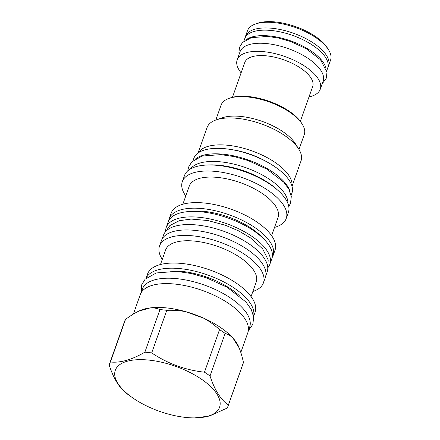 <?xml version="1.0" encoding="UTF-8"?>
<svg xmlns="http://www.w3.org/2000/svg" width="440" height="440" viewBox="0 0 440 440"><rect width="100%" height="100%" fill="white"/><g stroke="black" fill="none" stroke-linecap="round" stroke-linejoin="round"><path stroke-width="0.66" d="M162.113 239.08L163.504 235.142A54.995 23.76 -160.5 0 1 175.175 226.177A54.995 23.76 19.5 0 1 236.968 236.885A54.995 23.76 19.5 0 1 267.185 271.86L265.793 275.792M263.434 282.838L265.37 277.371A55.121 23.821 -160.5 0 0 247.198 249.343A55.121 23.821 -160.5 0 0 194.871 230.379A55.121 23.821 -160.5 0 0 161.447 240.565L159.511 246.037A55.121 23.821 19.5 0 1 192.935 235.846A55.121 23.821 19.5 0 1 245.262 254.81A55.121 23.821 -160.5 0 1 263.434 282.838A55.121 23.821 -160.5 0 1 252.868 291.478M162.283 259.402A55.121 23.821 19.5 0 1 159.511 246.037M160.474 264.517L165.611 250.008A48.048 20.763 19.5 0 1 194.744 241.126A48.048 20.763 19.5 0 1 240.356 257.659A48.048 20.763 -160.5 0 1 256.196 282.084L251.059 296.599M146.036 278.311L147.548 274.043A57.052 24.651 19.5 0 1 182.138 263.5A57.052 24.651 19.5 0 1 236.297 283.124A57.052 24.651 -160.5 0 1 255.107 312.131L253.594 316.399M253.583 316.3A57.052 24.651 -160.5 0 0 234.476 288.266A57.052 24.651 19.5 0 0 146.113 278.245M140.943 293.084L142.323 289.179A56.925 24.596 -160.5 0 1 154.402 279.901A56.925 24.596 19.5 0 1 218.367 290.978A56.925 24.596 19.5 0 1 249.645 327.179L248.259 331.089M240.818 352.484L247.83 332.69A57.052 24.651 -160.5 0 0 229.02 303.688A57.052 24.651 -160.5 0 0 174.862 284.059A57.052 24.651 -160.5 0 0 140.267 294.602L133.37 314.077M189.915 417.775L193.787 418L209.347 416.086L227.101 408.111A62.904 27.181 -160.5 0 0 228.058 406.049L243.139 363.462A62.904 27.181 -160.5 0 0 243.441 362.478C242.176 356.56 240.724 351.665 239.085 347.793A57.052 24.651 -160.5 0 0 232.991 338.124A57.052 24.651 -160.5 0 0 220.578 327.525A57.052 24.651 19.5 0 0 203.698 318.197A57.052 24.651 -160.5 0 0 186.153 311.79C180.274 310.574 173.816 310.09 166.777 310.338L151.696 352.924A62.904 27.181 -160.5 0 0 144.87 352.182C131.857 359.772 120.379 363.044 110.424 361.993A62.904 27.181 -160.5 0 0 109.467 364.05A62.904 27.181 -160.5 0 0 109.164 365.041C113.746 379.049 119.851 388.745 127.49 394.125A62.904 27.181 -160.5 0 0 128.145 394.598L131.725 397.172A55.313 23.903 -160.5 0 0 133.535 398.437A55.313 23.903 -160.5 0 0 189.915 417.775A55.313 23.903 -160.5 0 0 201.35 379.12A55.313 23.903 -160.5 0 0 127.82 361.081A55.313 23.903 -160.5 0 0 131.725 397.172M144.87 352.182L159.951 309.595C156.794 308.242 153.549 307.675 150.216 307.895A57.052 24.651 -160.5 0 0 138.765 311.157C134.827 313.016 130.405 315.766 125.505 319.407L110.424 361.993M138.765 311.157L150.216 307.895A57.052 24.651 19.5 0 1 186.153 311.79L203.698 318.197C208.962 321.041 214.242 324.841 219.549 329.61L204.468 372.196C185.345 370.09 167.756 363.666 151.696 352.924M239.085 347.793L232.991 338.124C230.764 335.868 228.135 334.29 225.115 333.394L210.034 375.98A62.904 27.181 -160.5 0 0 207.323 374.066A62.904 27.181 -160.5 0 0 204.468 372.196M225.115 333.394A62.904 27.181 -160.5 0 0 219.549 329.61M228.058 406.049A62.904 27.181 -160.5 0 0 228.36 405.064C220.721 399.685 214.615 389.994 210.034 375.98M159.951 309.595A62.904 27.181 19.5 0 1 166.777 310.338M109.467 364.05L124.547 321.464A62.904 27.181 19.5 0 1 125.505 319.407M243.441 362.478L228.36 405.064M267.779 267.762A54.995 23.76 19.5 0 0 269.896 264.204A54.995 23.76 19.5 0 0 239.679 229.229A54.995 23.76 19.5 0 0 177.881 218.521A54.995 23.76 -160.5 0 0 166.215 227.486A54.995 23.76 -160.5 0 0 165.627 231.583M269.896 264.204L271.832 258.737A54.995 23.76 19.5 0 0 241.615 223.762A54.995 23.76 19.5 0 0 179.817 213.054A54.995 23.76 -160.5 0 0 168.152 222.019L166.215 227.486M168.663 220.831A55.121 23.821 19.5 0 1 169.158 218.806A55.121 23.821 19.5 0 1 202.576 208.615A55.121 23.821 19.5 0 1 254.903 227.579A55.121 23.821 -160.5 0 1 273.081 255.607A55.121 23.821 -160.5 0 1 272.19 257.494M169.158 218.806L171.132 213.23A55.121 23.821 19.5 0 1 204.556 203.038A55.121 23.821 19.5 0 1 256.878 222.002A55.121 23.821 -160.5 0 1 275.055 250.03L273.081 255.607M182.842 204.237L189.255 186.137A47.086 20.345 19.5 0 1 217.8 177.436A47.086 20.345 19.5 0 1 262.493 193.633A47.086 20.345 -160.5 0 1 278.02 217.569L271.607 235.67M274.533 227.414A55.121 23.821 -160.5 0 0 286.248 218.422A55.121 23.821 -160.5 0 0 268.07 190.399A55.121 23.821 19.5 0 0 215.743 171.435A55.121 23.821 19.5 0 0 182.325 181.621A55.121 23.821 19.5 0 0 185.768 195.982M286.248 218.422L288.376 212.41A55.121 23.821 -160.5 0 0 270.204 184.382A55.121 23.821 -160.5 0 0 217.877 165.418A55.121 23.821 -160.5 0 0 184.454 175.61L182.325 181.621M207.378 165.017A52.102 22.512 19.5 0 1 268.95 183.205A52.102 22.512 -160.5 0 1 277.222 189.75M287.898 203.462A52.102 22.512 -160.5 0 0 270.171 179.773A52.102 22.512 19.5 0 0 190.454 168.955M290.169 192.082A52.036 22.484 19.5 0 0 254.925 162.525A52.036 22.484 19.5 0 0 202.934 155.359A52.036 22.484 -160.5 0 0 195.855 158.68M291.11 195.431L291.929 193.116A52.036 22.484 19.5 0 0 263.34 160.023A52.036 22.484 19.5 0 0 204.87 149.892A52.036 22.484 -160.5 0 0 193.831 158.378L193.012 160.694M198.286 152.856A49.846 21.538 19.5 0 1 275.077 162.41A49.846 21.538 -160.5 0 1 291.945 186.021M292.023 186.307L301.043 160.837A49.846 21.538 -160.5 0 0 298.743 149.072A49.846 21.538 -160.5 0 0 284.609 135.493A49.846 21.538 19.5 0 0 216.255 119.862A49.846 21.538 19.5 0 0 207.064 127.556L198.044 153.027M216.255 119.862L222.316 117.788A44.127 19.063 19.5 0 1 282.821 131.626A44.127 19.063 -160.5 0 1 295.334 143.649L298.743 149.072M298.991 149.479L304.266 134.591A44.127 19.063 -160.5 0 0 302.225 124.179A44.127 19.063 -160.5 0 0 289.718 112.162A44.127 19.063 -160.5 0 0 229.213 98.324A44.127 19.063 -160.5 0 0 221.078 105.133L215.804 120.021M302.225 124.179L301.461 122.964A42.84 18.508 -160.5 0 0 289.317 111.293A42.84 18.508 -160.5 0 0 230.571 97.856L229.213 98.324M300.355 121.347L312.675 86.559A36.02 15.565 19.5 0 0 292.886 63.652A36.02 15.565 19.5 0 0 252.412 56.639A36.02 15.565 -160.5 0 0 244.767 62.508L232.447 97.3M241.109 72.847A44.061 19.036 19.5 0 1 237.188 59.824A44.061 19.036 19.5 0 1 246.538 52.646A44.061 19.036 19.5 0 1 296.043 61.221A44.061 19.036 19.5 0 1 320.254 89.243A44.061 19.036 19.5 0 1 310.909 96.426A44.061 19.036 19.5 0 1 309.018 96.894M237.188 59.824L240.053 51.733A44.061 19.036 19.5 0 1 249.403 44.55A44.061 19.036 19.5 0 1 298.909 53.13A44.061 19.036 19.5 0 1 323.12 81.147L320.254 89.243M325.947 68.112A43.995 19.008 19.5 0 0 296.247 43.038A43.995 19.008 19.5 0 0 252.159 36.927A43.995 19.008 -160.5 0 0 246.065 39.82M326.739 70.736L327.707 68.002A43.995 19.008 19.5 0 0 303.534 40.023A43.995 19.008 19.5 0 0 254.095 31.46A43.995 19.008 -160.5 0 0 244.761 38.632L243.793 41.365M327.971 67.106A44.061 19.036 19.5 0 0 328.543 65.841A44.061 19.036 19.5 0 0 304.332 37.818A44.061 19.036 19.5 0 0 254.821 29.244A44.061 19.036 -160.5 0 0 245.476 36.421A44.061 19.036 -160.5 0 0 245.124 37.769M328.543 65.841L330.555 60.154A44.061 19.036 -160.5 0 0 328.52 49.753A44.061 19.036 -160.5 0 0 296.346 27.847A44.061 19.036 -160.5 0 0 256.839 23.556A44.061 19.036 -160.5 0 0 255.613 23.936A44.061 19.036 -160.5 0 0 247.489 30.734L245.476 36.421M328.52 49.753L327.377 47.927A42.13 18.205 -160.5 0 0 296.604 26.977A42.13 18.205 -160.5 0 0 258.825 22.875A42.13 18.205 -160.5 0 0 257.659 23.238L255.613 23.936M239.228 295.565A51.651 22.319 -160.5 0 0 231.165 289.212A51.651 22.319 -160.5 0 0 170.313 271.161M261.877 237.166A49.72 21.483 -160.5 0 0 251.592 228.525A49.72 21.483 -160.5 0 0 189.464 211.525M267.971 162.465A45.925 19.844 -160.5 0 0 231.737 149.633M267.768 267.514L268.191 259.897L262.642 248.87L250.492 237.886L238.782 230.951L225.517 225.291L207.796 220.523L191.158 219.071L179.245 220.704L169.895 225.522L165.787 231.402M141.125 292.567L141.686 284.812L145.189 279.136L156.305 272.954L176.616 271.37L191.345 273.537L206.525 277.855L227.073 287.238L246.037 302.06L251.251 309.485L253.693 317.119L252.841 324.313L248.441 330.572M187.825 170.803L188.551 167.123L191.829 161.81L202.125 156.073L220.754 154.616L234.218 156.596L248.083 160.545L266.855 169.114L283.811 182.232L288.904 189.299L291.286 196.62L290.488 203.352L288.777 206.553M239.124 54.373L238.893 52.916L239.487 47.366L242.396 42.642L251.35 37.642L267.828 36.443L278.597 38.066L290.301 41.398L306.152 48.637L320.534 59.769L326.986 72.237L326.271 78.216L322.185 83.787"/></g></svg>
